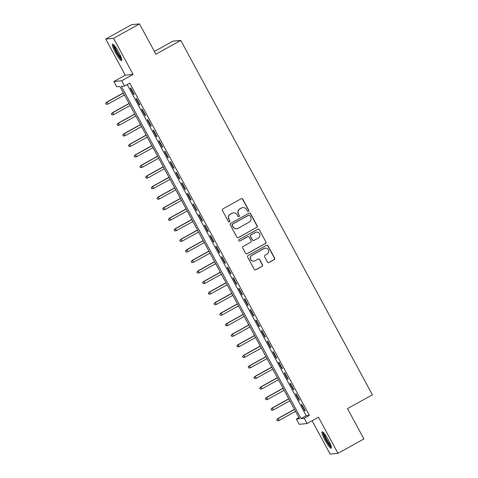 <?xml version="1.0" encoding="UTF-8"?>
<svg xmlns="http://www.w3.org/2000/svg" width="478" height="478" viewBox="0 0 478 478"><rect width="100%" height="100%" fill="white"/><g stroke="black" fill="none" stroke-linecap="round" stroke-linejoin="round"><path stroke-width="0.72" d="M248.411 211.3A0.825 0.813 84.5 0 0 248.727 210.183L242.782 199.183A1.177 1.159 84.5 0 0 241.205 198.711L222.891 208.892A1.177 1.159 84.5 0 0 222.431 210.493L228.376 221.493A0.825 0.813 84.5 0 0 229.482 221.822A0.825 0.813 84.5 0 0 229.804 220.699L229.034 219.277A3.776 3.716 84.5 0 1 230.498 214.15L232.027 213.308A3.776 3.716 84.5 0 1 237.07 214.807L237.841 216.229A0.825 0.813 84.5 0 0 238.946 216.558A0.825 0.813 84.5 0 0 239.269 215.441L238.498 214.019A3.776 3.716 84.5 0 1 239.962 208.892L241.486 208.044A3.776 3.716 84.5 0 1 246.534 209.549L247.305 210.971A0.825 0.813 84.5 0 0 248.411 211.3M247.992 211.401A0.825 0.813 84.5 0 0 248.518 210.201L242.567 199.201A1.177 1.159 84.5 0 0 241.545 198.585M229.064 221.917A0.825 0.813 84.5 0 0 229.589 220.716L229.034 219.277M238.528 216.659A0.825 0.813 84.5 0 0 239.054 215.459L238.498 214.019M328.308 439.85A9.375 1.524 -119.1 0 0 322.1 431.813A9.375 1.524 -119.1 0 0 325.004 440.166A9.375 1.524 -119.1 0 0 331.206 448.203A9.375 1.524 -119.1 0 0 328.308 439.85M118.723 52.233A9.375 1.524 -119.1 0 0 112.515 44.197A9.375 1.524 -119.1 0 0 115.419 52.55A9.375 1.524 -119.1 0 0 121.627 60.587A9.375 1.524 -119.1 0 0 118.723 52.233M267.429 262.022A1.177 1.159 84.5 0 0 269.006 262.494L274.145 259.638A1.177 1.159 84.5 0 0 274.605 258.036L268.003 245.823A1.177 1.159 84.5 0 0 266.425 245.351L248.106 255.527A1.177 1.159 84.5 0 0 247.652 257.128L254.254 269.347A1.177 1.159 84.5 0 0 255.832 269.819L262.04 266.365A1.177 1.159 84.5 0 0 262.494 264.764L259.668 259.536A1.177 1.159 84.5 0 0 258.09 259.07L255.013 260.779A3.155 3.107 84.5 0 1 250.55 258.933A3.155 3.107 84.5 0 1 252.02 255.24L264.077 248.542A3.155 3.107 84.5 0 1 268.54 250.382A3.155 3.107 84.5 0 1 267.071 254.081L265.063 255.198A1.177 1.159 84.5 0 0 264.603 256.794L267.429 262.022M304.199 418.28L307.055 423.556L299.216 424.315L296.36 419.039L299.539 418.728L119.894 86.488L116.722 86.793L113.866 81.523L121.705 80.764L124.561 86.034L121.382 86.345L301.021 418.585L304.199 418.28L309.385 415.4L129.741 83.154L124.561 86.034M139.492 23.9L113.579 38.3L105.74 39.059L131.653 24.659L139.492 23.9L155.888 54.223L180.768 40.397L372.386 394.792L347.506 408.618L363.901 438.941L337.988 453.341L318.456 417.216L307.055 423.556M105.74 39.059L125.272 75.183L133.111 74.425L113.579 38.3M133.111 74.425L121.705 80.764M256.74 227.438A1.177 1.159 84.5 0 0 257.194 225.843L250.591 213.624A1.177 1.159 84.5 0 0 249.014 213.152L230.695 223.334A1.177 1.159 84.5 0 0 230.241 224.935L236.843 237.148A1.177 1.159 84.5 0 0 238.42 237.62L256.525 227.462A1.177 1.159 84.5 0 0 256.985 225.861L250.376 213.642A1.177 1.159 84.5 0 0 249.355 213.033M259.297 229.721L265.899 241.94A1.177 1.159 84.5 0 1 265.445 243.541L247.126 253.716A1.177 1.159 84.5 0 1 245.549 253.25L242.722 248.022A1.177 1.159 84.5 0 1 243.183 246.421L250.609 242.292A1.177 1.159 84.5 0 0 251.07 240.691L249.193 237.225A1.177 1.159 84.5 0 0 247.616 236.753L239.878 241.049A0.825 0.813 84.5 0 1 238.713 240.565A0.825 0.813 84.5 0 1 239.096 239.603L257.72 229.255A1.177 1.159 84.5 0 1 259.297 229.721L265.899 241.94M312.11 420.742L330.149 454.1L337.988 453.341M134.193 94.381L130.769 88.054L130.243 88.101L133.661 94.429L134.193 94.381M139.899 104.927L136.475 98.599L135.943 98.647L139.367 104.981L139.899 104.927M145.599 115.473L142.175 109.145L141.649 109.199L145.067 115.527L145.599 115.473M151.305 126.025L147.881 119.691L147.349 119.745L150.773 126.073L151.305 126.025M157.005 136.571L153.581 130.243L153.056 130.291L156.473 136.618L157.005 136.571M162.705 147.116L159.288 140.789L158.756 140.837L162.179 147.17L162.705 147.116M168.411 157.662L164.988 151.335L164.462 151.389L167.88 157.716L168.411 157.662M174.112 168.214L170.694 161.881L170.162 161.934L173.586 168.262L174.112 168.214M179.818 178.76L176.394 172.433L175.868 172.48L179.286 178.808L179.818 178.76M185.518 189.306L182.1 182.978L181.568 183.026L184.992 189.36L185.518 189.306M191.224 199.852L187.8 193.524L187.268 193.578L190.692 199.906L191.224 199.852M196.924 210.404L193.506 204.07L192.975 204.124L196.398 210.451L196.924 210.404M202.63 220.95L199.207 214.622L198.675 214.67L202.098 220.997L202.63 220.95M208.33 231.495L204.913 225.168L204.381 225.222L207.805 231.549L208.33 231.495M214.036 242.041L210.613 235.714L210.081 235.768L213.505 242.095L214.036 242.041M219.737 252.593L216.313 246.26L215.787 246.313L219.211 252.641L219.737 252.593M225.443 263.139L222.019 256.811L221.487 256.859L224.911 263.187L225.443 263.139M231.143 273.685L227.719 267.357L227.193 267.411L230.611 273.739L231.143 273.685M236.849 284.231L233.425 277.903L232.894 277.957L236.317 284.285L236.849 284.231M242.549 294.783L239.125 288.449L238.6 288.503L242.017 294.83L242.549 294.783M248.255 305.328L244.832 299.001L244.3 299.049L247.724 305.376L248.255 305.328M253.955 315.874L250.532 309.547L250.006 309.601L253.424 315.928L253.955 315.874M259.656 326.42L256.238 320.093L255.706 320.146L259.13 326.474L259.656 326.42M265.362 336.972L261.938 330.639L261.412 330.692L264.83 337.02L265.362 336.972M271.062 347.518L267.644 341.19L267.112 341.238L270.536 347.566L271.062 347.518M276.768 358.064L273.344 351.736L272.819 351.79L276.236 358.118L276.768 358.064M282.468 368.61L279.05 362.282L278.519 362.336L281.942 368.663L282.468 368.61M288.174 379.162L284.751 372.828L284.219 372.882L287.642 379.209L288.174 379.162M293.874 389.707L290.457 383.38L289.925 383.428L293.349 389.755L293.874 389.707M299.581 400.253L296.157 393.926L295.625 393.98L299.049 400.307L299.581 400.253M127.172 84.588L306.207 415.705L309.385 415.4M301.331 404.525L304.755 410.853L305.281 410.799L301.863 404.472L301.331 404.525M180.768 40.397L172.928 41.156L154.394 51.457M298.935 417.611L296.36 419.039M125.272 75.183L113.866 81.523M306.207 415.705L301.021 418.585M133.661 94.429L134.091 94.196M139.367 104.981L139.797 104.742M145.067 115.527L145.497 115.288M150.773 126.073L151.203 125.834M156.473 136.618L156.904 136.385M162.179 147.17L162.61 146.931M167.88 157.716L168.31 157.477M173.586 168.262L174.016 168.023M179.286 178.808L179.716 178.575M184.992 189.36L185.416 189.121M190.692 199.906L191.122 199.667M196.398 210.451L196.822 210.212M202.098 220.997L202.529 220.764M207.805 231.549L208.229 231.31M213.505 242.095L213.935 241.856M219.211 252.641L219.635 252.402M224.911 263.187L225.341 262.954M230.611 273.739L231.041 273.5M236.317 284.285L236.747 284.046M242.017 294.83L242.448 294.591M247.724 305.376L248.154 305.143M253.424 315.928L253.854 315.689M259.13 326.474L259.56 326.235M264.83 337.02L265.26 336.781M270.536 347.566L270.96 347.333M276.236 358.118L276.666 357.879M281.942 368.663L282.367 368.424M287.642 379.209L288.073 378.97M293.349 389.755L293.773 389.522M299.049 400.307L299.479 400.068M304.755 410.853L305.179 410.614M242.914 207.601L242.704 207.619A3.776 3.716 84.5 0 0 241.276 208.067L241.486 208.044M238.283 214.036A3.776 3.716 84.5 0 1 239.747 208.916L241.276 208.067M233.449 212.859L233.24 212.883A3.776 3.716 84.5 0 0 231.812 213.325L232.027 213.308M228.825 219.294A3.776 3.716 84.5 0 1 230.288 214.174L231.812 213.325M237.871 237.763A1.177 1.159 84.5 0 0 238.211 237.638L256.525 227.462M249.779 215.554A0.825 0.813 84.5 0 0 248.68 215.225L232.601 224.158A0.825 0.813 84.5 0 0 232.278 225.281L233.091 226.781A3.776 3.716 84.5 0 0 238.14 228.287L249.128 222.18A3.776 3.716 84.5 0 0 250.591 217.054L249.779 215.554M248.99 215.13L248.775 215.148A0.825 0.813 84.5 0 0 248.464 215.243L248.68 215.225M236.712 228.729L236.502 228.753A3.776 3.716 84.5 0 1 232.882 226.799L232.069 225.299A0.825 0.813 84.5 0 1 232.392 224.182L248.464 215.243M246.576 253.86A1.177 1.159 84.5 0 0 246.917 253.74L265.23 243.559A1.177 1.159 84.5 0 0 265.69 241.958M248.058 236.616L247.849 236.634A1.177 1.159 84.5 0 0 247.401 236.771L239.878 241.049M258.317 238.008A3.155 3.107 84.5 0 0 256.513 232.099A3.155 3.107 84.5 0 0 255.324 232.469L251.075 234.829A1.177 1.159 84.5 0 0 250.615 236.431L252.492 239.896A1.177 1.159 84.5 0 0 254.069 240.368L258.317 238.008M256.513 232.099L256.304 232.117A3.155 3.107 84.5 0 0 255.109 232.487L255.324 232.469M253.621 240.506L253.412 240.53A1.177 1.159 84.5 0 1 252.276 239.92L250.406 236.449A1.177 1.159 84.5 0 1 250.86 234.853L255.109 232.487M259.082 229.745A1.177 1.159 84.5 0 0 258.06 229.129M265.272 248.166L265.057 248.19A3.155 3.107 84.5 0 0 263.868 248.56L264.077 248.542M253.824 261.149L253.609 261.173A3.155 3.107 84.5 0 1 251.81 255.264L263.868 248.56M255.282 269.962A1.177 1.159 84.5 0 0 255.622 269.837L261.825 266.389A1.177 1.159 84.5 0 0 262.285 264.788L259.458 259.56A1.177 1.159 84.5 0 0 258.431 258.945M268.457 262.637A1.177 1.159 84.5 0 0 268.797 262.518L273.936 259.662A1.177 1.159 84.5 0 0 274.396 258.06L267.788 245.841A1.177 1.159 84.5 0 0 266.766 245.226M105.614 103.35L106.397 104.383L105.614 103.35L107.03 102.149L108.058 104.049L124.459 94.931M105.823 103.326L107.03 102.149L123.438 93.031M106.648 102.184L123.36 92.893M108.058 104.049L106.397 104.383M121.663 59.045A8.114 1.32 60.9 0 1 116.471 52.072A8.114 1.32 60.9 0 1 113.848 44.98M114.654 45.894A7.511 1.225 -119.1 0 0 117.092 51.773A7.511 1.225 -119.1 0 0 121.31 57.88M113.184 44.394A9.315 1.518 -119.1 0 0 116.262 52.09A9.315 1.518 -119.1 0 0 121.812 59.917M331.248 446.667A8.114 1.32 60.9 0 1 326.988 441.331A8.114 1.32 60.9 0 1 323.433 433.45A8.114 1.32 60.9 0 1 323.427 432.596M324.233 433.51A7.511 1.225 -119.1 0 0 324.251 433.618A7.511 1.225 -119.1 0 0 326.988 439.957A7.511 1.225 -119.1 0 0 330.895 445.496M322.77 432.01A9.315 1.518 -119.1 0 0 322.835 432.548A9.315 1.518 -119.1 0 0 326.492 440.877A9.315 1.518 -119.1 0 0 331.397 447.533M111.314 113.895L112.097 114.929L111.314 113.895L112.73 112.694L113.758 114.595L130.165 105.477M111.529 113.872L112.73 112.694L129.138 103.577M112.348 112.73L129.066 103.445M113.758 114.595L112.097 114.929M117.02 124.441L117.803 125.475L117.02 124.441L118.436 123.24L119.458 125.14L135.866 116.023M117.23 124.423L118.436 123.24L134.838 114.123M118.054 123.276L134.766 113.991M119.458 125.14L117.803 125.475M122.721 134.987L123.503 136.021L122.721 134.987L124.137 133.792L125.164 135.686L141.572 126.568M122.936 134.969L124.137 133.792L140.544 124.674M123.754 133.828L140.472 124.537M125.164 135.686L123.503 136.021M128.427 145.539L129.209 146.573L128.427 145.539L129.843 144.338L130.864 146.238L147.272 137.12M128.636 145.515L129.843 144.338L146.244 135.22M129.46 144.374L146.172 135.083M130.864 146.238L129.209 146.573M134.127 156.085L134.91 157.119L134.127 156.085L135.543 154.884L136.571 156.784L152.978 147.666M134.342 156.061L135.543 154.884L151.95 145.766M135.16 154.92L151.879 145.635M136.571 156.784L134.91 157.119M139.833 166.631L140.61 167.664L139.833 166.631L141.249 165.43L142.271 167.33L158.678 158.212M140.042 166.613L141.249 165.43L157.65 156.312M140.867 165.466L157.579 156.181M142.271 167.33L140.61 167.664M145.533 177.177L146.316 178.21L145.533 177.177L146.949 175.982L147.977 177.876L164.384 168.758M145.742 177.159L146.949 175.982L163.356 166.864M146.567 176.018L163.285 166.726M147.977 177.876L146.316 178.21M151.233 187.729L152.016 188.762L151.233 187.729L152.655 186.528L153.677 188.428L170.084 179.31M151.448 187.705L152.655 186.528L169.057 177.41M152.273 186.563L168.985 177.272M153.677 188.428L152.016 188.762M156.939 198.274L157.722 199.308L156.939 198.274L158.355 197.073L159.383 198.973L175.79 189.856M157.148 198.251L158.355 197.073L174.763 187.956M157.973 197.109L174.691 187.824M159.383 198.973L157.722 199.308M162.639 208.82L163.422 209.854L162.639 208.82L164.056 207.619L165.083 209.519L181.491 200.401M162.855 208.802L164.056 207.619L180.463 198.501M163.679 207.655L180.391 198.37M165.083 209.519L163.422 209.854M168.346 219.366L169.128 220.4L168.346 219.366L169.762 218.171L170.789 220.065L187.191 210.947M168.555 219.348L169.762 218.171L186.169 209.053M169.379 218.207L186.097 208.916M170.789 220.065L169.128 220.4M174.046 229.918L174.829 230.952L174.046 229.918L175.462 228.717L176.49 230.617L192.897 221.499M174.261 229.894L175.462 228.717L191.869 219.599M175.085 228.753L191.798 219.462M176.49 230.617L174.829 230.952M179.752 240.464L180.535 241.498L179.752 240.464L181.168 239.263L182.196 241.163L198.597 232.045M179.961 240.44L181.168 239.263L197.575 230.145M180.786 239.299L197.498 230.014M182.196 241.163L180.535 241.498M185.452 251.01L186.235 252.043L185.452 251.01L186.868 249.809L187.896 251.709L204.303 242.591M185.667 250.992L186.868 249.809L203.275 240.691M186.486 249.851L203.204 240.559M187.896 251.709L186.235 252.043M191.158 261.556L191.941 262.589L191.158 261.556L192.574 260.361L193.602 262.255L210.003 253.137M191.367 261.538L192.574 260.361L208.982 251.243M192.192 260.396L208.904 251.105M193.602 262.255L191.941 262.589M196.858 272.107L197.641 273.141L196.858 272.107L198.274 270.906L199.302 272.807L215.709 263.689M197.073 272.084L198.274 270.906L214.682 261.789M197.892 270.942L214.61 261.651M199.302 272.807L197.641 273.141M202.564 282.653L203.347 283.687L202.564 282.653L203.981 281.452L205.008 283.352L221.41 274.235M202.774 282.629L203.981 281.452L220.382 272.335M203.598 281.488L220.31 272.203M205.008 283.352L203.347 283.687M208.265 293.199L209.047 294.233L208.265 293.199L209.681 291.998L210.708 293.898L227.116 284.78M208.48 293.181L209.681 291.998L226.088 282.886M209.298 292.04L226.016 282.749M210.708 293.898L209.047 294.233M213.971 303.745L214.753 304.779L213.971 303.745L215.387 302.55L216.409 304.444L232.816 295.332M214.18 303.727L215.387 302.55L231.788 293.432M215.004 302.586L231.716 293.295M216.409 304.444L214.753 304.779M219.671 314.297L220.454 315.331L219.671 314.297L221.087 313.096L222.115 314.996L238.522 305.878M219.886 314.273L221.087 313.096L237.494 303.978M220.705 313.132L237.423 303.841M222.115 314.996L220.454 315.331M225.377 324.843L226.154 325.877L225.377 324.843L226.793 323.642L227.815 325.542L244.222 316.424M225.586 324.819L226.793 323.642L243.194 314.524M226.411 323.678L243.123 314.393M227.815 325.542L226.154 325.877M231.077 335.389L231.86 336.422L231.077 335.389L232.493 334.188L233.521 336.088L249.928 326.97M231.292 335.371L232.493 334.188L248.901 325.076M232.111 334.23L248.829 324.938M233.521 336.088L231.86 336.422M236.783 345.935L237.56 346.968L236.783 345.935L238.199 344.74L239.221 346.634L255.628 337.522M236.992 345.917L238.199 344.74L254.601 335.622M237.817 344.775L254.529 335.484M239.221 346.634L237.56 346.968M242.483 356.486L243.266 357.52L242.483 356.486L243.9 355.285L244.927 357.185L261.335 348.068M242.693 356.463L243.9 355.285L260.307 346.168M243.517 355.321L260.235 346.036M244.927 357.185L243.266 357.52M248.184 367.032L248.966 368.066L248.184 367.032L249.6 365.831L250.627 367.731L267.035 358.614M248.399 367.008L249.6 365.831L266.007 356.713M249.223 365.867L265.935 356.582M250.627 367.731L248.966 368.066M253.89 377.578L254.672 378.612L253.89 377.578L255.306 376.377L256.333 378.277L272.741 369.159M254.099 377.56L255.306 376.377L271.713 367.265M254.923 376.419L271.641 367.128M256.333 378.277L254.672 378.612M259.59 388.124L260.373 389.158L259.59 388.124L261.006 386.929L262.034 388.823L278.441 379.711M259.805 388.106L261.006 386.929L277.413 377.811M260.63 386.965L277.342 377.674M262.034 388.823L260.373 389.158M265.296 398.676L266.079 399.71L265.296 398.676L266.712 397.475L267.74 399.375L284.141 390.257M265.505 398.652L266.712 397.475L283.119 388.357M266.33 397.511L283.042 388.226M267.74 399.375L266.079 399.71M270.996 409.222L271.779 410.255L270.996 409.222L272.412 408.021L273.44 409.921L289.847 400.803M271.211 409.198L272.412 408.021L288.82 398.903M272.036 408.057L288.748 398.772M273.44 409.921L271.779 410.255M276.702 419.768L277.485 420.801L276.702 419.768L278.118 418.567L279.146 420.467L295.547 411.349M276.911 419.75L278.118 418.567L294.526 409.455M277.736 418.609L294.448 409.317M279.146 420.467L277.485 420.801"/></g></svg>
